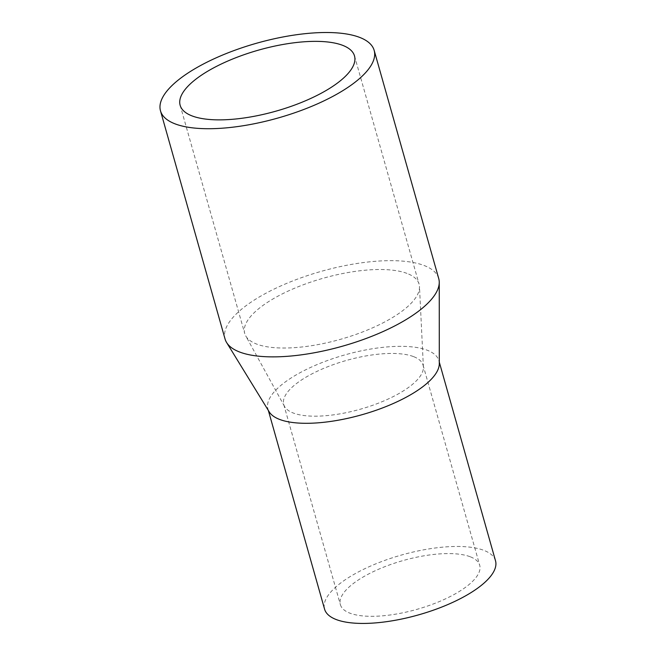 <?xml version="1.0" encoding="UTF-8"?>
<svg xmlns="http://www.w3.org/2000/svg" width="656" height="656" viewBox="0 0 656 656"><rect width="100%" height="100%" fill="white"/><g stroke="black" fill="none" stroke-linecap="round" stroke-linejoin="round"><path stroke-width="0.49" stroke-dasharray="3.28 2.46" d="M438.725 278.538A111.028 38.893 -15.8 0 0 423.866 265.409A111.028 38.893 -15.8 0 0 298.078 278.898A111.028 38.893 -15.8 0 0 225.049 338.996M439.299 363.695A88.822 31.119 -15.8 0 0 438.88 360.628A88.822 31.119 -15.8 0 0 426.99 350.132A88.822 31.119 -15.8 0 0 326.36 360.923A88.822 31.119 -15.8 0 0 267.943 409A88.822 31.119 -15.8 0 0 269.19 411.829M495.51 560.765A88.822 31.119 -15.8 0 0 483.62 550.261A88.822 31.119 -15.8 0 0 382.997 561.052A88.822 31.119 -15.8 0 0 324.572 609.137M413.378 356.544A72.39 25.363 -15.8 0 0 331.37 365.343A72.39 25.363 -15.8 0 0 283.753 404.531A72.39 25.363 -15.8 0 0 284.532 406.433A72.39 25.363 -15.8 0 0 293.437 413.083A72.39 25.363 -15.8 0 0 372.747 405.269A72.39 25.363 -15.8 0 0 423.399 367.139A72.39 25.363 -15.8 0 0 423.063 365.105A72.39 25.363 -15.8 0 0 413.378 356.544M470.008 556.682A72.39 25.363 -15.8 0 0 387.999 565.472A72.39 25.363 -15.8 0 0 340.382 604.66A72.39 25.363 -15.8 0 0 350.066 613.221A72.39 25.363 -15.8 0 0 432.083 604.422A72.39 25.363 -15.8 0 0 479.7 565.234A72.39 25.363 -15.8 0 0 470.008 556.682M406.941 273.388A90.602 31.734 -15.8 0 0 304.302 284.392A90.602 31.734 -15.8 0 0 244.713 333.437A90.602 31.734 -15.8 0 0 245.688 335.815A90.602 31.734 -15.8 0 0 256.832 344.146A90.602 31.734 -15.8 0 0 356.093 334.363A90.602 31.734 -15.8 0 0 419.479 286.639A90.602 31.734 -15.8 0 0 419.069 284.097A90.602 31.734 -15.8 0 0 406.941 273.388M438.88 360.628L439.29 362.104M283.753 404.531L340.382 604.66M284.532 406.433L245.688 335.815M180.146 105.28L244.713 333.437M354.502 55.949L419.069 284.097M423.399 367.139L419.479 286.639M423.063 365.105L479.7 565.234M267.943 409L268.353 410.476"/><path stroke-width="0.98" d="M160.49 110.848L225.049 338.996A111.028 38.893 -15.8 0 0 226.615 342.53A111.028 38.893 -15.8 0 0 239.907 352.124A111.028 38.893 -15.8 0 0 360.636 340.456A111.028 38.893 -15.8 0 0 439.249 282.367A111.028 38.893 -15.8 0 0 438.725 278.538L374.166 50.381A111.028 38.893 -15.8 0 0 359.308 37.261A111.028 38.893 -15.8 0 0 233.52 50.75A111.028 38.893 -15.8 0 0 160.49 110.848A111.028 38.893 -15.8 0 0 175.349 123.968A111.028 38.893 -15.8 0 0 301.137 110.479A111.028 38.893 -15.8 0 0 374.166 50.381M226.615 342.53L269.19 411.829A88.822 31.119 -15.8 0 0 279.825 419.504A88.822 31.119 -15.8 0 0 376.405 410.164A88.822 31.119 -15.8 0 0 439.299 363.695L439.249 282.367M268.353 410.476L324.572 609.137A88.822 31.119 -15.8 0 0 336.454 619.633A88.822 31.119 -15.8 0 0 437.085 608.842A88.822 31.119 -15.8 0 0 495.51 560.765L439.29 362.104M342.383 45.231A90.602 31.734 -15.8 0 0 239.743 56.244A90.602 31.734 -15.8 0 0 180.146 105.28A90.602 31.734 -15.8 0 0 192.274 115.997A90.602 31.734 -15.8 0 0 294.913 104.985A90.602 31.734 -15.8 0 0 354.502 55.949A90.602 31.734 -15.8 0 0 342.383 45.231"/></g></svg>
